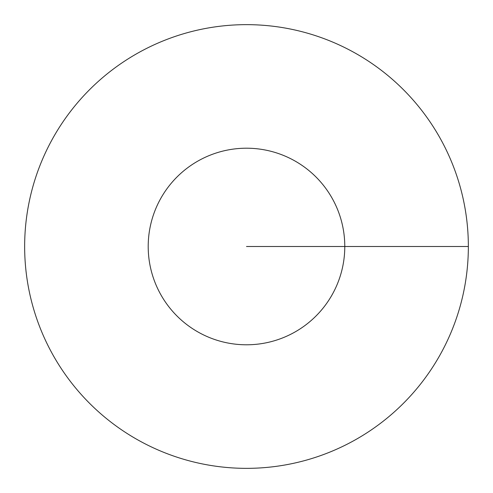 <?xml version="1.0" encoding="UTF-8"?>
<svg xmlns="http://www.w3.org/2000/svg" width="493" height="493" viewBox="0 0 493 493"><rect width="100%" height="100%" fill="white"/><g stroke="black" fill="none" stroke-linecap="round" stroke-linejoin="round"><path stroke-width="0.74" d="M468.35 246.5A221.85 221.85 0 0 0 135.575 54.372A221.85 221.85 0 0 0 135.575 438.628A221.85 221.85 0 0 0 468.35 246.5L344.786 246.5A98.286 98.286 0 0 0 197.354 161.377A98.286 98.286 0 0 0 197.354 331.623A98.286 98.286 0 0 0 344.786 246.5L246.5 246.5"/></g></svg>

